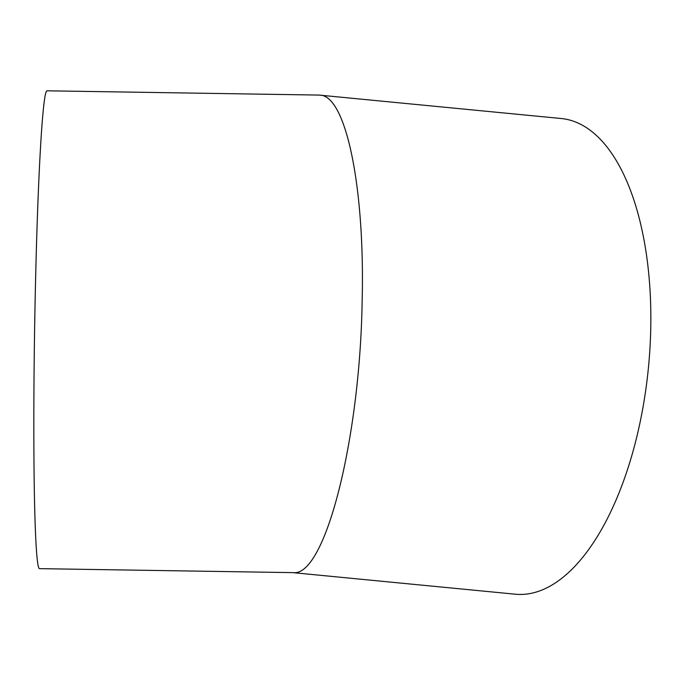 <?xml version="1.0" encoding="UTF-8"?>
<svg xmlns="http://www.w3.org/2000/svg" width="685" height="685" viewBox="0 0 685 685"><rect width="100%" height="100%" fill="white"/><g stroke="black" fill="none" stroke-linecap="round" stroke-linejoin="round"><path stroke-width="1.03" d="M320.1 95.138C346.13 95.874 364.934 187.69 362.159 300.492C360.104 438.999 325.212 576.787 293.24 572.634L39.465 568.644A238.945 8.614 90.9 0 1 35.235 295.346A238.945 8.614 90.9 0 1 46.982 90.805L319.09 95.078L561.349 118.531A238.945 110.705 95.5 0 1 650.75 328.475A238.945 110.705 95.5 0 1 515.223 594.195L292.735 572.626"/></g></svg>
